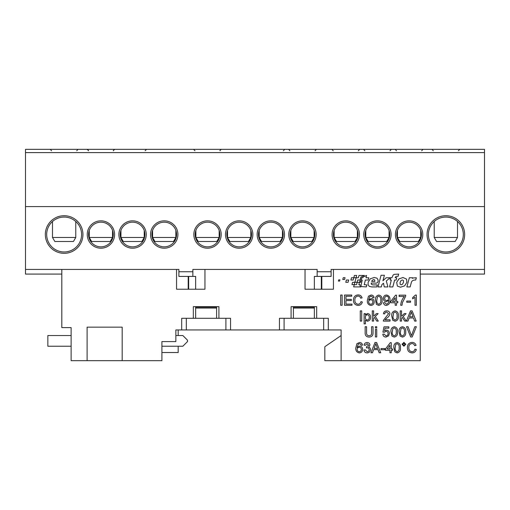 <?xml version="1.0" encoding="UTF-8"?>
<svg xmlns="http://www.w3.org/2000/svg" width="510" height="510" viewBox="0 0 510 510"><rect width="100%" height="100%" fill="white"/><g stroke="black" fill="none" stroke-linecap="round" stroke-linejoin="round"><path stroke-width="0.76" d="M361.309 349.426C361.29 350.797 360.615 351.562 359.282 351.709C357.912 351.556 357.185 350.772 357.108 349.356C357.21 348.05 357.918 347.342 359.231 347.246C360.576 347.335 361.271 348.062 361.309 349.426M361.176 345.276L362.489 345.142C362.215 343.466 361.227 342.592 359.537 342.516L356.911 343.683L355.795 347.967C355.585 350.784 356.777 352.423 359.384 352.888C361.443 352.665 362.521 351.498 362.623 349.388C362.54 347.406 361.533 346.296 359.595 346.06L357.108 347.412L358.332 344.001L359.448 343.702L360.704 344.224L361.176 345.276M366.556 346.717L366.416 347.903L367.27 347.763C368.456 347.845 369.093 348.483 369.189 349.669C369.1 350.937 368.43 351.613 367.168 351.709L365.249 349.873L363.936 350C364.223 351.823 365.281 352.786 367.123 352.888C369.163 352.767 370.286 351.696 370.502 349.675C370.477 348.356 369.839 347.514 368.577 347.151L369.973 345.123C369.75 343.453 368.781 342.586 367.06 342.516C365.389 342.612 364.395 343.485 364.063 345.142L365.377 345.276L367.104 343.702L368.66 345.162L366.556 346.717M375.819 343.702L377.566 348.426L374.072 348.426L375.819 343.702M372.472 352.761L373.632 349.605L377.999 349.605L379.166 352.761L380.696 352.761L376.635 342.516L375.003 342.516L370.936 352.761L372.472 352.761M384.814 348.559L381.002 348.559L381.002 349.739L384.814 349.739L384.814 348.559M387.09 348.948L389.933 348.948L389.933 345.264L387.09 348.948M391.246 342.65L390.328 342.65L385.471 348.948L385.471 350.262L389.933 350.262L389.933 352.761L391.246 352.761L391.246 350.262L392.56 350.262L392.56 348.948L391.246 348.948L391.246 342.65M399.126 347.705C399.445 349.713 398.788 351.046 397.156 351.709C395.518 351.046 394.861 349.713 395.186 347.705L395.779 344.403L397.137 343.702C398.788 344.352 399.445 345.684 399.126 347.705M394.867 351.9L393.873 347.705C393.554 344.862 394.651 343.128 397.156 342.516C399.655 343.134 400.752 344.862 400.439 347.705C400.752 350.555 399.661 352.282 397.156 352.888L394.867 351.9M403.92 345.404L402.798 344.288L403.92 343.173L405.029 344.288L403.92 345.404M403.914 342.389L405.82 344.288L403.914 346.194L402.014 344.288L403.914 342.389M414.617 345.672L416.064 345.366C415.452 343.434 414.139 342.439 412.112 342.389C409.039 342.688 407.464 344.416 407.394 347.565C407.413 350.835 408.994 352.614 412.144 352.888C414.362 352.786 415.758 351.651 416.326 349.478L414.879 349.146C414.56 350.74 413.604 351.594 412.01 351.709C409.772 351.339 408.714 349.956 408.841 347.559C408.765 345.2 409.83 343.874 412.042 343.568C413.4 343.632 414.26 344.333 414.617 345.672M366.601 326.712L365.154 326.712L365.154 332.603C365.013 335.459 366.333 336.951 369.119 337.084C371.86 336.912 373.167 335.421 373.033 332.603L373.033 326.712L371.586 326.712L371.586 332.533C371.784 334.566 370.923 335.644 369.004 335.771C367.194 335.548 366.39 334.471 366.601 332.533L366.601 326.712M376.731 328.026L376.731 326.712L375.417 326.712L375.417 328.026L376.731 328.026M376.731 336.951L376.731 329.466L375.417 329.466L375.417 336.951L376.731 336.951M388.849 326.84L383.992 326.84L382.946 332.093L384.259 332.227L386.006 331.309C387.364 331.392 388.053 332.131 388.065 333.521C388.065 334.949 387.377 335.746 386 335.905L384.126 334.063L382.812 334.197C383.08 336.033 384.138 336.995 385.993 337.084L388.594 335.841L389.379 333.438C389.302 331.468 388.295 330.359 386.37 330.123L384.546 330.805L385.069 328.153L388.849 328.153L388.849 326.84M396.225 331.895C396.55 333.903 395.894 335.242 394.255 335.905C392.617 335.242 391.96 333.903 392.286 331.895L392.878 328.593L394.243 327.892C395.887 328.542 396.55 329.881 396.225 331.895M391.967 336.096L390.972 331.902C390.654 329.052 391.75 327.324 394.255 326.712C396.761 327.324 397.851 329.058 397.539 331.902C397.857 334.751 396.761 336.479 394.255 337.084L391.967 336.096M404.385 331.895C404.71 333.903 404.054 335.242 402.415 335.905C400.783 335.242 400.127 333.903 400.446 331.895L401.038 328.593L402.403 327.892C404.047 328.542 404.71 329.881 404.385 331.895M400.133 336.096L399.132 331.902C398.82 329.052 399.91 327.324 402.415 326.712C404.921 327.324 406.017 329.058 405.699 331.902C406.017 334.751 404.921 336.479 402.415 337.084L400.133 336.096M412.214 336.951L416.345 326.712L414.783 326.712L411.436 335.707L408.083 326.712L406.521 326.712L410.652 336.951L412.214 336.951M411.302 312.043L413.049 316.767L409.555 316.767L411.302 312.043M407.955 321.102L409.122 317.953L413.482 317.953L414.649 321.102L416.185 321.102L412.118 310.864L410.486 310.864L406.419 321.102L407.955 321.102M402.275 317.341L404.691 321.102L406.228 321.102L403.219 316.417L406.094 313.618L404.264 313.618L401.523 316.296L401.523 310.864L400.21 310.864L400.21 321.102L401.523 321.102L401.523 318.074L402.275 317.341M397.016 316.047C397.335 318.055 396.678 319.394 395.046 320.05C393.408 319.394 392.751 318.055 393.076 316.047L393.669 312.745L395.027 312.043C396.678 312.694 397.335 314.032 397.016 316.047M392.757 320.248L391.763 316.053C391.444 313.204 392.541 311.476 395.046 310.864C397.545 311.476 398.642 313.204 398.329 316.053C398.642 318.897 397.551 320.624 395.046 321.236L392.757 320.248M383.335 321.102L383.475 320.191L388.588 313.701L386.72 312.043C385.515 312.082 384.871 312.694 384.782 313.88L383.469 313.752C383.73 311.859 384.82 310.896 386.752 310.864C388.639 310.909 389.691 311.846 389.901 313.688C389.589 315.46 388.639 316.863 387.058 317.889L385.024 319.789L390.035 319.789L390.035 321.102L383.335 321.102M374.353 317.341L376.769 321.102L378.305 321.102L375.303 316.417L378.178 313.618L376.348 313.618L373.6 316.296L373.6 310.864L372.287 310.864L372.287 321.102L373.6 321.102L373.6 318.074L374.353 317.341M367.353 314.67C368.692 314.976 369.31 315.862 369.227 317.322C369.323 318.833 368.685 319.744 367.302 320.05C365.95 319.764 365.326 318.89 365.415 317.424C365.339 315.926 365.989 315.008 367.353 314.67M365.415 314.81L367.5 313.491C369.565 313.828 370.579 315.103 370.54 317.303C370.553 319.566 369.489 320.873 367.347 321.236L365.415 320.165L365.415 323.863L364.102 323.863L364.102 313.618L365.415 313.618L365.415 314.81M361.717 321.102L361.717 310.864L360.277 310.864L360.277 321.102L361.717 321.102M412.647 297.598L415.484 295.035L416.326 295.035L416.326 305.273L415.012 305.273L415.012 297.298L412.647 298.803L412.647 297.598M410.55 301.072L406.744 301.072L406.744 302.258L410.55 302.258L410.55 301.072M405.692 296.227L405.692 295.169L399.126 295.169L399.126 296.476L404.379 296.476C402.186 299.013 400.962 301.945 400.701 305.273L402.014 305.273L402.466 302.494L405.692 296.227M392.343 301.467L395.186 301.467L395.186 297.783L392.343 301.467M396.5 295.169L395.581 295.169L390.724 301.467L390.724 302.781L395.186 302.781L395.186 305.273L396.5 305.273L396.5 302.781L397.813 302.781L397.813 301.467L396.5 301.467L396.5 295.169M386.707 296.214C387.976 296.361 388.614 297.094 388.62 298.407C388.594 299.708 387.951 300.422 386.676 300.549C385.413 300.46 384.75 299.778 384.68 298.503C384.719 297.145 385.394 296.38 386.707 296.214M388.62 300.39L386.28 301.729C384.387 301.48 383.418 300.384 383.367 298.433C383.45 296.38 384.495 295.245 386.51 295.035C389.034 295.558 390.182 297.196 389.933 299.95C390.233 302.959 389.034 304.782 386.331 305.407C384.674 305.311 383.73 304.438 383.501 302.781L384.814 302.647L386.395 304.228C388.053 303.756 388.792 302.558 388.626 300.645L388.62 300.39M380.747 300.218C381.066 302.226 380.409 303.565 378.777 304.228C377.139 303.565 376.482 302.232 376.807 300.218L377.4 296.916L378.758 296.214C380.409 296.871 381.066 298.203 380.747 300.218M376.488 304.419L375.494 300.224C375.175 297.375 376.265 295.647 378.777 295.035C381.276 295.647 382.372 297.381 382.06 300.224C382.372 303.074 381.282 304.801 378.777 305.407L376.488 304.419M372.867 301.945C372.848 303.316 372.172 304.075 370.84 304.228C369.463 304.075 368.743 303.291 368.666 301.875C368.762 300.568 369.476 299.861 370.789 299.759C372.134 299.854 372.829 300.581 372.867 301.945M372.733 297.789L374.047 297.661C373.773 295.985 372.784 295.111 371.089 295.035L368.469 296.195L367.353 300.479C367.143 303.303 368.335 304.942 370.942 305.407C373.001 305.184 374.079 304.017 374.181 301.901C374.098 299.925 373.09 298.815 371.152 298.579L368.666 299.931L369.89 296.52L371.006 296.214L372.262 296.743L372.733 297.789M360.653 298.191L362.1 297.878C361.494 295.947 360.175 294.958 358.154 294.901C355.075 295.207 353.5 296.935 353.436 300.078C353.456 303.354 355.036 305.133 358.179 305.407C360.404 305.305 361.794 304.17 362.361 301.996L360.921 301.659C360.602 303.259 359.639 304.113 358.045 304.228C355.808 303.852 354.75 302.468 354.877 300.071C354.801 297.719 355.872 296.387 358.084 296.087C359.442 296.151 360.296 296.852 360.653 298.191M351.989 304.094L345.952 304.094L345.952 300.549L351.333 300.549L351.333 299.37L345.952 299.37L345.952 296.214L351.728 296.214L351.728 295.035L344.505 295.035L344.505 305.273L351.989 305.273L351.989 304.094M342.14 305.273L342.14 295.035L340.699 295.035L340.699 305.273L342.14 305.273M339.603 281.074L339.934 279.843L338.704 279.843L338.379 281.074L339.603 281.074M344.569 279.493L345.053 277.695L343.255 277.695L342.771 279.493L344.569 279.493M348.062 282.298L348.674 280.015L346.386 280.015L345.774 282.298L348.062 282.298M353.838 277.733L356.076 277.733L356.681 275.451L354.405 275.451L353.838 277.733M353.755 277.733L351.511 277.733L350.899 280.015L353.188 280.015L353.755 277.733M354.252 284.625L354.852 282.342L352.569 282.342L351.97 284.625L354.252 284.625M356.044 277.842L354.896 282.202L357.045 282.342L357.765 280.015L360.054 280.015L360.825 277.115L364.376 275.451L358.976 275.451L358.371 277.733L356.044 277.842M359.62 282.342L360.647 282.342L361.01 280.946L359.811 280.946L359.62 282.342M357.121 282.444L356.547 284.625L354.22 284.727L353.647 286.907L360.825 286.907A1.983 1.983 0 0 1 360.041 284.625L358.836 284.625L359.442 282.342L357.121 282.444M412.443 278.39L413.138 277.95L416.326 277.765L415.707 280.041L414.579 280.041C412.768 280.277 411.697 281.067 411.36 282.412L410.148 286.926L406.872 286.926L409.339 277.759L412.615 277.759L412.443 278.39M403.461 282.342L402.511 284.217L401.153 284.809L400.101 284.21L400.089 282.374L401.038 280.557L402.422 279.958L403.448 280.545L403.461 282.342M406.872 282.336L404.621 285.842L400.522 287.206L397.36 286.072L396.691 282.387L398.947 278.887L402.996 277.51L406.597 279.129L406.872 282.336M395.435 276.987L395.193 277.727L396.748 277.727L396.168 280.041L394.612 280.041L392.827 286.932L389.551 286.932L391.342 280.041L390.125 280.041L390.698 277.727L391.916 277.727L393.159 275.049L394.204 274.361L398.673 274.099L398.1 276.324L396.512 276.324L395.435 276.987M383.514 283.248L384.259 286.926L387.938 286.926L386.293 280.965L390.201 277.752L386.185 277.752L382.94 280.793L384.393 275.279L381.059 275.279L377.98 286.926L381.314 286.926L381.945 284.542L383.514 283.248M374.722 279.99L374.869 281.418L371.656 281.418L372.338 280.207L373.747 279.556L374.722 279.99M371.229 283.069A4.156 4.156 0 0 0 371.203 283.279C371.159 284.248 371.835 284.79 373.218 284.905L377.304 284.905L376.794 286.926L371.867 286.926L369.31 286.403L368.112 284.803L368.124 282.228L370.266 278.817L374.13 277.516L376.864 278.103L378.044 279.792L378.101 281.437C377.674 282.859 376.539 283.401 374.703 283.069L371.229 283.069M364.229 284.682L366.837 284.918L366.333 286.907L361.564 286.594L360.997 285.638L362.228 280.035L361.067 280.035L361.673 277.759L362.833 277.759L362.986 277.134L366.582 275.438L365.982 277.759L368.768 277.759L368.163 280.035L365.377 280.035L364.229 284.682M420.259 269.433L420.259 360.672L324.825 360.672L324.825 346.704L341.12 335.535L341.12 329.951L279.442 329.951L279.442 318.31L284.095 318.31L284.095 329.951M323.665 329.951L323.665 318.31L328.319 318.31L328.319 329.951M225.904 329.951L225.904 318.31L230.558 318.31L230.558 329.951L181.681 329.951L181.681 318.31L186.335 318.31L186.335 329.951M61.812 269.433L61.812 327.618L71.12 327.618L71.12 360.672L87.102 360.672L87.102 327.152L122.177 327.152L122.177 360.672L87.102 360.672M323.665 318.31L284.095 318.31M225.904 318.31L186.335 318.31M204.956 269.433L204.956 289.215L176.562 289.215L176.562 269.433M333.438 269.433L333.438 289.215L305.044 289.215L305.044 269.433M193.322 318.31L193.322 306.669L218.924 306.669L218.924 318.31M193.322 306.669L195.649 306.669L195.649 307.135L216.597 307.135L216.597 306.669L218.924 306.669M291.076 318.31L291.076 306.669L316.678 306.669L316.678 318.31M291.076 306.669L293.403 306.669L293.403 307.135L314.351 307.135L314.351 306.669L316.678 306.669M122.177 360.672L161.899 360.672L161.899 341.585L175.861 341.585L175.861 329.951L181.681 329.951M279.442 329.951L230.558 329.951M341.12 360.672L341.12 329.951M317.144 271.76L331.111 271.76L331.111 276.414L317.144 276.414L317.144 269.433L192.856 269.433L192.856 276.414L178.889 276.414L178.889 269.433L25.5 269.433L25.5 274.087L61.812 274.087M239.171 220.836A13.681 13.681 0 0 1 252.852 234.517A13.681 13.681 0 0 1 239.171 248.198A13.681 13.681 0 0 1 225.49 234.517A13.681 13.681 0 0 1 239.171 220.836M239.171 246.853A12.336 12.336 0 0 0 251.506 234.517A12.336 12.336 0 0 0 239.171 222.181A12.336 12.336 0 0 0 226.835 234.517A12.336 12.336 0 0 0 239.171 246.853M270.829 220.836A13.681 13.681 0 0 1 284.51 234.517A13.681 13.681 0 0 1 270.829 248.198A13.681 13.681 0 0 1 257.148 234.517A13.681 13.681 0 0 1 270.829 220.836M270.829 246.853A12.336 12.336 0 0 0 283.165 234.517A12.336 12.336 0 0 0 270.829 222.181A12.336 12.336 0 0 0 258.493 234.517A12.336 12.336 0 0 0 270.829 246.853M302.481 220.836A13.681 13.681 0 0 1 316.162 234.517A13.681 13.681 0 0 1 302.481 248.198A13.681 13.681 0 0 1 288.8 234.517A13.681 13.681 0 0 1 302.481 220.836M302.481 246.853A12.336 12.336 0 0 0 314.817 234.517A12.336 12.336 0 0 0 302.481 222.181A12.336 12.336 0 0 0 290.145 234.517A12.336 12.336 0 0 0 302.481 246.853M207.519 220.836A13.681 13.681 0 0 1 221.2 234.517A13.681 13.681 0 0 1 207.519 248.198A13.681 13.681 0 0 1 193.838 234.517A13.681 13.681 0 0 1 207.519 220.836M207.519 246.853A12.336 12.336 0 0 0 219.855 234.517A12.336 12.336 0 0 0 207.519 222.181A12.336 12.336 0 0 0 195.183 234.517A12.336 12.336 0 0 0 207.519 246.853M164.226 220.836A13.681 13.681 0 0 1 177.907 234.517A13.681 13.681 0 0 1 164.226 248.198A13.681 13.681 0 0 1 150.546 234.517A13.681 13.681 0 0 1 164.226 220.836M164.226 246.853A12.336 12.336 0 0 0 176.562 234.517A12.336 12.336 0 0 0 164.226 222.181A12.336 12.336 0 0 0 151.891 234.517A12.336 12.336 0 0 0 164.226 246.853M132.568 220.836A13.681 13.681 0 0 1 146.249 234.517A13.681 13.681 0 0 1 132.568 248.198A13.681 13.681 0 0 1 118.887 234.517A13.681 13.681 0 0 1 132.568 220.836M132.568 246.853A12.336 12.336 0 0 0 144.904 234.517A12.336 12.336 0 0 0 132.568 222.181A12.336 12.336 0 0 0 120.232 234.517A12.336 12.336 0 0 0 132.568 246.853M100.916 220.836A13.681 13.681 0 0 1 114.597 234.517A13.681 13.681 0 0 1 100.916 248.198A13.681 13.681 0 0 1 87.236 234.517A13.681 13.681 0 0 1 100.916 220.836M100.916 246.853A12.336 12.336 0 0 0 113.252 234.517A12.336 12.336 0 0 0 100.916 222.181A12.336 12.336 0 0 0 88.581 234.517A12.336 12.336 0 0 0 100.916 246.853M64.139 215.717A18.8 18.8 0 0 1 82.939 234.517A18.8 18.8 0 0 1 64.139 253.317A18.8 18.8 0 0 1 45.339 234.517A18.8 18.8 0 0 1 64.139 215.717M64.139 251.972A17.455 17.455 0 0 0 81.594 234.517A17.455 17.455 0 0 0 64.139 217.062A17.455 17.455 0 0 0 46.684 234.517A17.455 17.455 0 0 0 64.139 251.972M345.774 220.836A13.681 13.681 0 0 1 359.454 234.517A13.681 13.681 0 0 1 345.774 248.198A13.681 13.681 0 0 1 332.093 234.517A13.681 13.681 0 0 1 345.774 220.836M345.774 246.853A12.336 12.336 0 0 0 358.109 234.517A12.336 12.336 0 0 0 345.774 222.181A12.336 12.336 0 0 0 333.438 234.517A12.336 12.336 0 0 0 345.774 246.853M377.432 220.836A13.681 13.681 0 0 1 391.113 234.517A13.681 13.681 0 0 1 377.432 248.198A13.681 13.681 0 0 1 363.751 234.517A13.681 13.681 0 0 1 377.432 220.836M377.432 246.853A12.336 12.336 0 0 0 389.767 234.517A12.336 12.336 0 0 0 377.432 222.181A12.336 12.336 0 0 0 365.096 234.517A12.336 12.336 0 0 0 377.432 246.853M409.084 220.836A13.681 13.681 0 0 1 422.764 234.517A13.681 13.681 0 0 1 409.084 248.198A13.681 13.681 0 0 1 395.403 234.517A13.681 13.681 0 0 1 409.084 220.836M409.084 246.853A12.336 12.336 0 0 0 421.419 234.517A12.336 12.336 0 0 0 409.084 222.181A12.336 12.336 0 0 0 396.748 234.517A12.336 12.336 0 0 0 409.084 246.853M445.861 215.717A18.8 18.8 0 0 1 464.661 234.517A18.8 18.8 0 0 1 445.861 253.317A18.8 18.8 0 0 1 427.061 234.517A18.8 18.8 0 0 1 445.861 215.717M445.861 251.972A17.455 17.455 0 0 0 463.316 234.517A17.455 17.455 0 0 0 445.861 217.062A17.455 17.455 0 0 0 428.406 234.517A17.455 17.455 0 0 0 445.861 251.972M484.5 152.611L25.5 152.611L25.5 149.328L484.5 149.328L484.5 269.433L331.111 269.433L331.111 271.76M195.649 318.31L195.649 308.072L216.597 308.072L216.597 318.31M293.403 318.31L293.403 308.072L314.351 308.072L314.351 318.31M195.649 308.072L195.649 307.135M216.597 308.072L216.597 307.135M293.403 308.072L293.403 307.135M314.351 308.072L314.351 307.135M25.5 152.611L25.5 269.433M420.259 274.087L484.5 274.087L484.5 269.433M321.804 289.215L321.804 276.414M192.856 276.414L195.649 276.414L195.649 289.215M314.351 289.215L314.351 276.414L317.144 276.414M188.196 289.215L188.196 276.414M321.338 289.215L321.338 276.414M188.662 289.215L188.662 276.414M457.502 237.469L455.175 241.498L436.554 241.498L434.227 237.469L457.502 237.469L457.502 221.506M75.773 237.469L73.446 241.498L54.825 241.498L52.498 237.469L75.773 237.469L75.773 221.506M420.724 237.469L418.398 241.498L399.776 241.498L397.449 237.469L420.724 237.469L420.724 230.424M389.066 237.469L386.739 241.498L368.118 241.498L365.791 237.469L389.066 237.469L389.066 230.424M357.414 237.469L355.087 241.498L336.466 241.498L334.139 237.469L357.414 237.469L357.414 230.424M314.122 237.469L311.795 241.498L293.173 241.498L290.847 237.469L314.122 237.469L314.122 230.424M282.463 237.469L280.137 241.498L261.515 241.498L259.188 237.469L282.463 237.469L282.463 230.424M250.812 237.469L248.485 241.498L229.863 241.498L227.536 237.469L250.812 237.469L250.812 230.424M219.153 237.469L216.826 241.498L198.205 241.498L195.878 237.469L219.153 237.469L219.153 230.424M175.861 237.469L173.534 241.498L154.912 241.498L152.586 237.469L175.861 237.469L175.861 230.424M144.209 237.469L141.882 241.498L123.261 241.498L120.934 237.469L144.209 237.469L144.209 230.424M112.551 237.469L110.224 241.498L91.602 241.498L89.275 237.469L112.551 237.469L112.551 230.424M161.899 346.239L182.848 346.239L187.501 341.585L187.501 340.189L182.848 335.535L175.861 335.535M71.12 335.535L47.844 335.535L47.844 346.239L71.12 346.239M178.188 329.951L178.188 335.535M178.188 346.239L178.188 352.525L161.899 352.525M178.889 271.76L192.856 271.76M484.5 206.588L25.5 206.588M289.916 150.724L288.52 149.328M194.947 150.724L193.551 149.328M88.345 150.724C88.861 150.737 88.396 150.271 86.949 149.328M51.567 150.724L50.171 149.328M333.208 150.724L331.812 149.328M364.86 150.724L363.464 149.328M396.519 150.724L395.122 149.328M433.296 150.724L431.893 149.328M458.433 150.724L459.829 149.328M421.655 150.724L423.051 149.328M389.997 150.724L391.399 149.328M358.345 150.724L359.741 149.328M76.704 150.724L78.106 149.328M113.481 150.724C112.971 150.737 113.437 150.271 114.877 149.328M145.14 150.724L146.536 149.328M220.084 150.724C219.702 150.52 220.167 150.055 221.48 149.328M283.394 150.724L284.79 149.328M315.052 150.724L316.449 149.328M434.227 237.469L434.227 221.506M52.498 237.469L52.498 221.506M397.449 237.469L397.449 230.424M365.791 237.469L365.791 230.424M334.139 237.469L334.139 230.424M290.847 237.469L290.847 230.424M259.188 237.469L259.188 230.424M227.536 237.469L227.536 230.424M195.878 237.469L195.878 230.424M152.586 237.469L152.586 230.424M120.934 237.469L120.934 230.424M89.275 237.469L89.275 230.424"/></g></svg>
